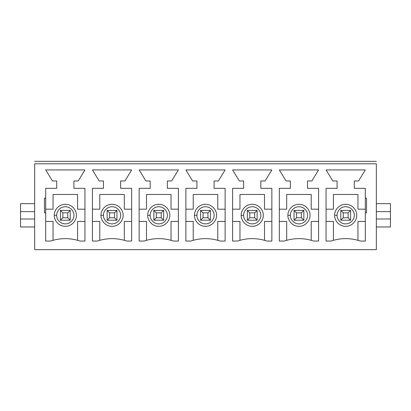 <?xml version="1.0" encoding="UTF-8"?>
<svg xmlns="http://www.w3.org/2000/svg" width="411" height="411" viewBox="0 0 411 411"><rect width="100%" height="100%" fill="white"/><g stroke="black" fill="none" stroke-linecap="round" stroke-linejoin="round"><path stroke-width="0.62" d="M348.138 212.857L343.231 212.857L343.231 217.763L348.138 217.763L348.138 212.857L348.138 217.763L350.588 220.219L340.781 220.219L340.781 210.406L350.588 210.406L350.588 220.219L350.588 210.406L348.138 212.857L350.588 210.406L340.781 210.406L343.231 212.857L348.138 212.857M350.588 220.219L348.138 217.763L343.231 217.763L340.781 220.219L350.588 220.219M340.781 220.219L343.231 217.763L343.231 212.857L340.781 210.406L340.781 220.219M301.407 212.857L296.506 212.857L296.506 217.763L301.407 217.763L301.407 212.857L301.407 217.763L303.863 220.219L294.05 220.219L294.05 210.406L303.863 210.406L303.863 220.219L303.863 210.406L301.407 212.857L303.863 210.406L294.05 210.406L296.506 212.857L301.407 212.857M303.863 220.219L301.407 217.763L296.506 217.763L294.05 220.219L303.863 220.219M294.05 220.219L296.506 217.763L296.506 212.857L294.05 210.406L294.05 220.219M254.681 212.857L249.775 212.857L249.775 217.763L254.681 217.763L254.681 212.857L254.681 217.763L257.132 220.219L247.324 220.219L247.324 210.406L257.132 210.406L257.132 220.219L257.132 210.406L254.681 212.857L257.132 210.406L247.324 210.406L249.775 212.857L254.681 212.857M257.132 220.219L254.681 217.763L249.775 217.763L247.324 220.219L257.132 220.219M247.324 220.219L249.775 217.763L249.775 212.857L247.324 210.406L247.324 220.219M207.951 212.857L203.049 212.857L203.049 217.763L207.951 217.763L207.951 212.857L207.951 217.763L210.406 220.219L200.594 220.219L200.594 210.406L210.406 210.406L210.406 220.219L210.406 210.406L207.951 212.857L210.406 210.406L200.594 210.406L203.049 212.857L207.951 212.857M210.406 220.219L207.951 217.763L203.049 217.763L200.594 220.219L210.406 220.219M200.594 220.219L203.049 217.763L203.049 212.857L200.594 210.406L200.594 220.219M161.225 212.857L156.319 212.857L156.319 217.763L161.225 217.763L161.225 212.857L161.225 217.763L163.676 220.219L153.868 220.219L153.868 210.406L163.676 210.406L163.676 220.219L163.676 210.406L161.225 212.857L163.676 210.406L153.868 210.406L156.319 212.857L161.225 212.857M163.676 220.219L161.225 217.763L156.319 217.763L153.868 220.219L163.676 220.219M153.868 220.219L156.319 217.763L156.319 212.857L153.868 210.406L153.868 220.219M114.494 212.857L109.593 212.857L109.593 217.763L114.494 217.763L114.494 212.857L114.494 217.763L116.95 220.219L107.137 220.219L107.137 210.406L116.95 210.406L116.95 220.219L116.95 210.406L114.494 212.857L116.95 210.406L107.137 210.406L109.593 212.857L114.494 212.857M116.95 220.219L114.494 217.763L109.593 217.763L107.137 220.219L116.95 220.219M107.137 220.219L109.593 217.763L109.593 212.857L107.137 210.406L107.137 220.219M67.769 212.857L62.862 212.857L62.862 217.763L67.769 217.763L67.769 212.857L67.769 217.763L70.219 220.219L60.412 220.219L60.412 210.406L70.219 210.406L70.219 220.219L70.219 210.406L67.769 212.857L70.219 210.406L60.412 210.406L62.862 212.857L67.769 212.857M70.219 220.219L67.769 217.763L62.862 217.763L60.412 220.219L70.219 220.219M60.412 220.219L62.862 217.763L62.862 212.857L60.412 210.406L60.412 220.219M34.652 211.634L34.652 249.652L376.348 249.652L376.348 163.799L34.652 163.799L34.652 211.634L34.652 163.799C34.652 160.886 34.652 160.886 34.652 163.799C34.652 160.886 34.652 160.886 34.652 163.799L376.348 163.799L376.348 211.634L390.45 211.634L390.45 218.991L376.348 218.991L376.348 249.652L34.652 249.652L34.652 218.991L20.55 218.991L20.55 211.634L34.652 211.634L20.55 211.634L20.55 203.661L20.55 226.964L20.55 218.991L34.652 218.991L34.652 211.634M99.164 180.968L92.418 169.933L131.669 169.933L124.923 180.968L120.629 180.968L120.629 188.33L131.669 188.33L131.669 241.067L126.763 241.067C116.95 237.81 107.137 237.81 97.325 241.067L92.418 241.067L92.418 188.33L103.459 188.33L103.459 180.968L99.164 180.968L103.459 180.968L103.459 188.33L92.418 188.33L92.418 241.067L97.325 241.067C107.137 237.81 116.95 237.81 126.763 241.067L131.669 241.067L131.669 188.33L120.629 188.33L120.629 180.968L124.923 180.968L131.669 169.933L92.418 169.933L99.164 180.968M192.62 180.968L185.875 169.933L225.125 169.933L218.38 180.968L214.085 180.968L214.085 188.33L225.125 188.33L225.125 241.067L220.219 241.067C210.406 237.81 200.594 237.81 190.781 241.067L185.875 241.067L185.875 188.33L196.915 188.33L196.915 180.968L192.62 180.968L196.915 180.968L196.915 188.33L185.875 188.33L185.875 241.067L190.781 241.067C200.594 237.81 210.406 237.81 220.219 241.067L225.125 241.067L225.125 188.33L214.085 188.33L214.085 180.968L218.38 180.968L225.125 169.933L185.875 169.933L192.62 180.968M286.077 180.968L279.331 169.933L318.582 169.933L311.836 180.968L307.541 180.968L307.541 188.33L318.582 188.33L318.582 241.067L313.675 241.067C303.863 237.81 294.05 237.81 284.237 241.067L279.331 241.067L279.331 188.33L290.372 188.33L290.372 180.968L286.077 180.968L290.372 180.968L290.372 188.33L279.331 188.33L279.331 241.067L284.237 241.067C294.05 237.81 303.863 237.81 313.675 241.067L318.582 241.067L318.582 188.33L307.541 188.33L307.541 180.968L311.836 180.968L318.582 169.933L279.331 169.933L286.077 180.968M366.535 198.143L366.535 212.857L365.307 212.857L365.307 241.067L360.401 241.067C350.588 237.81 340.781 237.81 330.968 241.067L326.062 241.067L326.062 188.33L337.097 188.33L337.097 180.968L332.807 180.968L326.062 169.933L365.307 169.933L358.562 180.968L354.272 180.968L354.272 188.33L365.307 188.33L365.307 198.143L366.535 198.143L365.307 198.143L365.307 188.33L354.272 188.33L354.272 180.968L358.562 180.968L365.307 169.933L326.062 169.933L332.807 180.968L337.097 180.968L337.097 188.33L326.062 188.33L326.062 241.067L330.968 241.067C340.781 237.81 350.588 237.81 360.401 241.067L365.307 241.067L365.307 198.143L365.307 212.857L366.535 212.857L366.535 198.143M239.351 180.968L232.605 169.933L271.851 169.933L265.105 180.968L260.815 180.968L260.815 188.33L271.851 188.33L271.851 241.067L266.945 241.067C257.132 237.81 247.324 237.81 237.512 241.067L232.605 241.067L232.605 188.33L243.641 188.33L243.641 180.968L239.351 180.968L243.641 180.968L243.641 188.33L232.605 188.33L232.605 241.067L237.512 241.067C247.324 237.81 257.132 237.81 266.945 241.067L271.851 241.067L271.851 188.33L260.815 188.33L260.815 180.968L265.105 180.968L271.851 169.933L232.605 169.933L239.351 180.968M145.895 180.968L139.149 169.933L178.395 169.933L171.649 180.968L167.359 180.968L167.359 188.33L178.395 188.33L178.395 241.067L173.488 241.067C163.676 237.81 153.868 237.81 144.055 241.067L139.149 241.067L139.149 188.33L150.185 188.33L150.185 180.968L145.895 180.968L150.185 180.968L150.185 188.33L139.149 188.33L139.149 241.067L144.055 241.067C153.868 237.81 163.676 237.81 173.488 241.067L178.395 241.067L178.395 188.33L167.359 188.33L167.359 180.968L171.649 180.968L178.395 169.933L139.149 169.933L145.895 180.968M45.693 241.067L45.693 212.857L44.465 212.857L44.465 198.143L45.693 198.143L45.693 188.33L56.728 188.33L56.728 180.968L52.438 180.968L45.693 169.933L84.938 169.933L78.193 180.968L73.903 180.968L73.903 188.33L84.938 188.33L84.938 241.067L80.032 241.067C70.219 237.81 60.412 237.81 50.599 241.067L45.693 241.067L50.599 241.067C60.412 237.81 70.219 237.81 80.032 241.067L84.938 241.067L84.938 188.33L73.903 188.33L73.903 180.968L78.193 180.968L84.938 169.933L45.693 169.933L52.438 180.968L56.728 180.968L56.728 188.33L45.693 188.33L45.693 241.067M390.45 203.661L390.45 211.634L390.45 203.661L376.348 203.661L390.45 203.661M390.45 218.991L390.45 226.964L376.348 226.964L390.45 226.964L390.45 211.634L376.348 211.634L376.348 218.991L390.45 218.991M376.348 163.799C376.348 160.886 376.348 160.886 376.348 163.799C376.348 160.886 376.348 160.886 376.348 163.799M357.95 221.442L357.95 240.301L357.95 221.442L365.307 221.442L357.95 221.442M357.95 209.178L365.307 209.178L357.95 209.178L357.95 194.46L357.95 209.178M333.419 194.46L357.95 194.46L333.419 194.46L333.419 209.178L333.419 194.46M326.062 209.178L333.419 209.178L326.062 209.178M333.419 221.442L326.062 221.442L333.419 221.442L333.419 240.301L333.419 221.442M334.646 215.313C334.205 212.081 337.513 204.426 345.682 204.272C353.856 204.426 357.164 212.081 356.722 215.313C357.164 218.539 353.856 226.199 345.682 226.348C337.513 226.199 334.205 218.539 334.646 215.313C334.205 218.539 337.513 226.199 345.682 226.348C353.856 226.199 357.164 218.539 356.722 215.313C357.164 212.081 353.856 204.426 345.682 204.272C337.513 204.426 334.205 212.081 334.646 215.313L337.097 215.313C336.753 217.825 339.332 223.779 345.682 223.897C352.037 223.779 354.616 217.825 354.272 215.313C354.616 212.8 352.037 206.846 345.682 206.728C339.332 206.846 336.753 212.8 337.097 215.313C336.753 212.8 339.332 206.846 345.682 206.728C352.037 206.846 354.616 212.8 354.272 215.313C354.616 217.825 352.037 223.779 345.682 223.897C339.332 223.779 336.753 217.825 337.097 215.313L334.646 215.313M311.219 221.442L311.219 240.301L311.219 221.442L318.582 221.442L311.219 221.442M311.219 209.178L318.582 209.178L311.219 209.178L311.219 194.46L311.219 209.178M286.693 194.46L311.219 194.46L286.693 194.46L286.693 209.178L286.693 194.46M279.331 209.178L286.693 209.178L279.331 209.178M286.693 221.442L279.331 221.442L286.693 221.442L286.693 240.301L286.693 221.442M287.916 215.313C287.474 212.081 290.788 204.426 298.956 204.272C307.125 204.426 310.439 212.081 309.997 215.313C310.439 218.539 307.125 226.199 298.956 226.348C290.788 226.199 287.474 218.539 287.916 215.313C287.474 218.539 290.788 226.199 298.956 226.348C307.125 226.199 310.439 218.539 309.997 215.313C310.439 212.081 307.125 204.426 298.956 204.272C290.788 204.426 287.474 212.081 287.916 215.313L290.372 215.313C290.027 217.825 292.601 223.779 298.956 223.897C305.311 223.779 307.885 217.825 307.541 215.313C307.885 212.8 305.311 206.846 298.956 206.728C292.601 206.846 290.027 212.8 290.372 215.313C290.027 212.8 292.601 206.846 298.956 206.728C305.311 206.846 307.885 212.8 307.541 215.313C307.885 217.825 305.311 223.779 298.956 223.897C292.601 223.779 290.027 217.825 290.372 215.313L287.916 215.313M264.494 221.442L264.494 240.301L264.494 221.442L271.851 221.442L264.494 221.442M264.494 209.178L271.851 209.178L264.494 209.178L264.494 194.46L264.494 209.178M239.962 194.46L264.494 194.46L239.962 194.46L239.962 209.178L239.962 194.46M232.605 209.178L239.962 209.178L232.605 209.178M239.962 221.442L232.605 221.442L239.962 221.442L239.962 240.301L239.962 221.442M241.19 215.313C240.748 212.081 244.057 204.426 252.226 204.272C260.399 204.426 263.708 212.081 263.266 215.313C263.708 218.539 260.399 226.199 252.226 226.348C244.057 226.199 240.748 218.539 241.19 215.313C240.748 218.539 244.057 226.199 252.226 226.348C260.399 226.199 263.708 218.539 263.266 215.313C263.708 212.081 260.399 204.426 252.226 204.272C244.057 204.426 240.748 212.081 241.19 215.313L243.641 215.313C243.297 217.825 245.876 223.779 252.226 223.897C258.581 223.779 261.16 217.825 260.815 215.313C261.16 212.8 258.581 206.846 252.226 206.728C245.876 206.846 243.297 212.8 243.641 215.313C243.297 212.8 245.876 206.846 252.226 206.728C258.581 206.846 261.16 212.8 260.815 215.313C261.16 217.825 258.581 223.779 252.226 223.897C245.876 223.779 243.297 217.825 243.641 215.313L241.19 215.313M217.763 221.442L217.763 240.301L217.763 221.442L225.125 221.442L217.763 221.442M217.763 209.178L225.125 209.178L217.763 209.178L217.763 194.46L217.763 209.178M193.237 194.46L217.763 194.46L193.237 194.46L193.237 209.178L193.237 194.46M185.875 209.178L193.237 209.178L185.875 209.178M193.237 221.442L185.875 221.442L193.237 221.442L193.237 240.301L193.237 221.442M194.46 215.313C194.018 212.081 197.331 204.426 205.5 204.272C213.669 204.426 216.982 212.081 216.54 215.313C216.982 218.539 213.669 226.199 205.5 226.348C197.331 226.199 194.018 218.539 194.46 215.313C194.018 218.539 197.331 226.199 205.5 226.348C213.669 226.199 216.982 218.539 216.54 215.313C216.982 212.081 213.669 204.426 205.5 204.272C197.331 204.426 194.018 212.081 194.46 215.313L196.915 215.313C196.571 217.825 199.145 223.779 205.5 223.897C211.855 223.779 214.429 217.825 214.085 215.313C214.429 212.8 211.855 206.846 205.5 206.728C199.145 206.846 196.571 212.8 196.915 215.313C196.571 212.8 199.145 206.846 205.5 206.728C211.855 206.846 214.429 212.8 214.085 215.313C214.429 217.825 211.855 223.779 205.5 223.897C199.145 223.779 196.571 217.825 196.915 215.313L194.46 215.313M171.038 221.442L171.038 240.301L171.038 221.442L178.395 221.442L171.038 221.442M171.038 209.178L178.395 209.178L171.038 209.178L171.038 194.46L171.038 209.178M146.506 194.46L171.038 194.46L146.506 194.46L146.506 209.178L146.506 194.46M139.149 209.178L146.506 209.178L139.149 209.178M146.506 221.442L139.149 221.442L146.506 221.442L146.506 240.301L146.506 221.442M147.734 215.313C147.292 212.081 150.601 204.426 158.774 204.272C166.943 204.426 170.252 212.081 169.81 215.313C170.252 218.539 166.943 226.199 158.774 226.348C150.601 226.199 147.292 218.539 147.734 215.313C147.292 218.539 150.601 226.199 158.774 226.348C166.943 226.199 170.252 218.539 169.81 215.313C170.252 212.081 166.943 204.426 158.774 204.272C150.601 204.426 147.292 212.081 147.734 215.313L150.185 215.313C149.84 217.825 152.419 223.779 158.774 223.897C165.124 223.779 167.703 217.825 167.359 215.313C167.703 212.8 165.124 206.846 158.774 206.728C152.419 206.846 149.84 212.8 150.185 215.313C149.84 212.8 152.419 206.846 158.774 206.728C165.124 206.846 167.703 212.8 167.359 215.313C167.703 217.825 165.124 223.779 158.774 223.897C152.419 223.779 149.84 217.825 150.185 215.313L147.734 215.313M124.307 221.442L124.307 240.301L124.307 221.442L131.669 221.442L124.307 221.442M124.307 209.178L131.669 209.178L124.307 209.178L124.307 194.46L124.307 209.178M99.781 194.46L124.307 194.46L99.781 194.46L99.781 209.178L99.781 194.46M92.418 209.178L99.781 209.178L92.418 209.178M99.781 221.442L92.418 221.442L99.781 221.442L99.781 240.301L99.781 221.442M101.003 215.313C100.561 212.081 103.875 204.426 112.044 204.272C120.212 204.426 123.526 212.081 123.084 215.313C123.526 218.539 120.212 226.199 112.044 226.348C103.875 226.199 100.561 218.539 101.003 215.313C100.561 218.539 103.875 226.199 112.044 226.348C120.212 226.199 123.526 218.539 123.084 215.313C123.526 212.081 120.212 204.426 112.044 204.272C103.875 204.426 100.561 212.081 101.003 215.313L103.459 215.313C103.115 217.825 105.689 223.779 112.044 223.897C118.399 223.779 120.973 217.825 120.629 215.313C120.973 212.8 118.399 206.846 112.044 206.728C105.689 206.846 103.115 212.8 103.459 215.313C103.115 212.8 105.689 206.846 112.044 206.728C118.399 206.846 120.973 212.8 120.629 215.313C120.973 217.825 118.399 223.779 112.044 223.897C105.689 223.779 103.115 217.825 103.459 215.313L101.003 215.313M77.581 221.442L77.581 240.301L77.581 221.442L84.938 221.442L77.581 221.442M77.581 209.178L84.938 209.178L77.581 209.178L77.581 194.46L77.581 209.178M53.05 194.46L77.581 194.46L53.05 194.46L53.05 209.178L53.05 194.46M45.693 209.178L53.05 209.178L45.693 209.178M53.05 221.442L45.693 221.442L53.05 221.442L53.05 240.301L53.05 221.442M54.278 215.313C53.836 212.081 57.144 204.426 65.318 204.272C73.487 204.426 76.795 212.081 76.354 215.313C76.795 218.539 73.487 226.199 65.318 226.348C57.144 226.199 53.836 218.539 54.278 215.313C53.836 218.539 57.144 226.199 65.318 226.348C73.487 226.199 76.795 218.539 76.354 215.313C76.795 212.081 73.487 204.426 65.318 204.272C57.144 204.426 53.836 212.081 54.278 215.313L56.728 215.313C56.384 217.825 58.963 223.779 65.318 223.897C71.668 223.779 74.247 217.825 73.903 215.313C74.247 212.8 71.668 206.846 65.318 206.728C58.963 206.846 56.384 212.8 56.728 215.313C56.384 212.8 58.963 206.846 65.318 206.728C71.668 206.846 74.247 212.8 73.903 215.313C74.247 217.825 71.668 223.779 65.318 223.897C58.963 223.779 56.384 217.825 56.728 215.313L54.278 215.313M34.652 203.661L20.55 203.661L34.652 203.661M20.55 226.964L34.652 226.964L20.55 226.964M44.465 198.143L44.465 212.857L45.693 212.857L45.693 198.143L44.465 198.143M376.348 161.348L34.652 161.348"/></g></svg>
